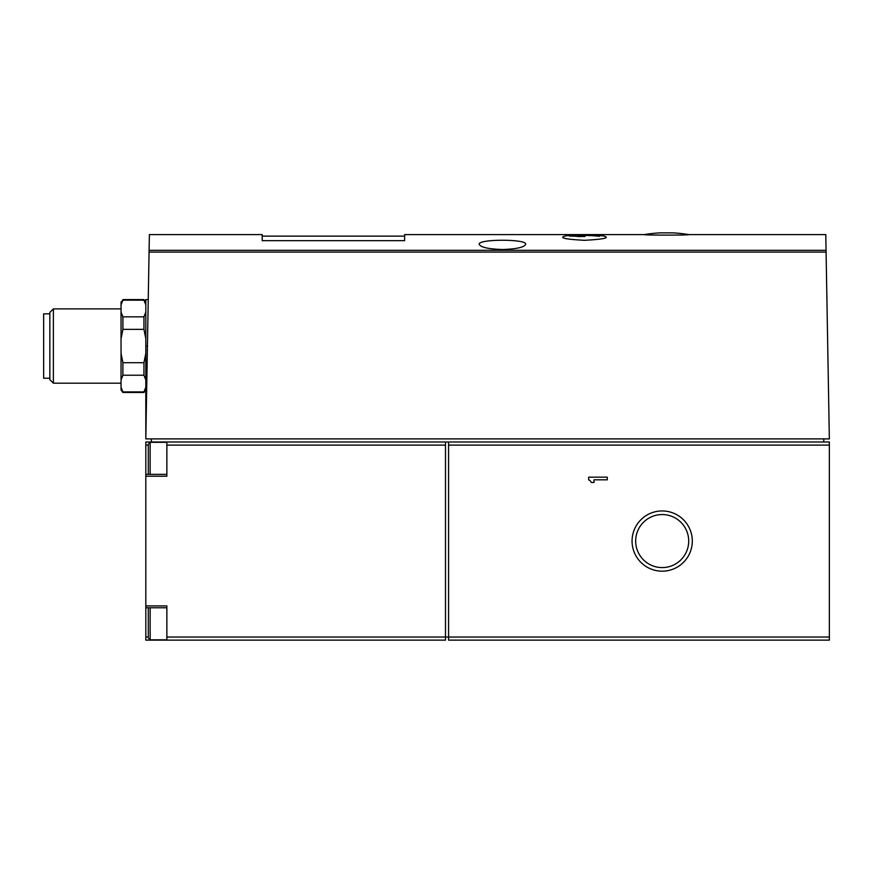 <?xml version="1.0" encoding="UTF-8"?>
<svg xmlns="http://www.w3.org/2000/svg" width="873" height="873" viewBox="0 0 873 873"><rect width="100%" height="100%" fill="white"/><g stroke="black" fill="none" stroke-linecap="round" stroke-linejoin="round"><path stroke-width="1.31" d="M644.383 234.586C641.077 235.284 691.82 235.295 688.644 234.586A132.751 132.751 0 0 0 672.701 232.873L660.326 232.873A132.751 132.751 0 0 0 644.383 234.586L404.614 234.586L404.614 240.664L262.206 240.664L262.206 234.586L149.381 234.586L149.097 250.311L826.054 250.311L829.35 438.901L145.813 438.901L149.097 250.311M600.646 235.634L603.363 235.928A133.733 133.733 0 0 0 565.584 235.928C558.382 237.762 564.678 239.224 584.474 240.315C604.269 239.224 610.565 237.762 603.374 235.928M688.644 234.586L825.782 234.586L826.054 250.311M502.444 249.525C488.236 249.023 480.488 247.277 479.222 244.276C477.607 238.907 527.259 238.896 525.655 244.276C524.389 247.277 516.652 249.023 502.444 249.525M150.145 474.366L150.145 442.305L148.29 444.171L148.29 474.366M148.29 607.761L148.29 637.956L150.145 639.822L166.863 639.822M148.29 637.017L145.813 637.017L145.813 640.127L445.481 640.127L445.481 442L448.569 442L448.569 445.099L829.35 445.099L829.35 640.127L448.569 640.127L448.569 445.099M145.813 637.017L145.813 442L166.863 442L166.863 445.099L445.481 445.099M122.897 299.592L143.947 299.592L143.947 300.159L122.897 300.159L121.041 304.819L122.897 300.159L121.041 302.069L121.041 389.991L122.897 392.468L143.947 392.468L145.813 387.241L143.947 391.901L122.897 391.901L122.897 392.468M121.041 312.174L122.897 316.834L122.897 329.361L121.041 338.68M121.041 387.241L122.897 391.901M121.041 353.379L122.897 362.699L122.897 375.226L121.041 379.886M122.897 316.834L143.947 316.834L143.947 329.361L122.897 329.361M122.897 375.226L143.947 375.226L143.947 362.699L145.813 353.379M122.897 362.699L143.947 362.699M143.947 316.834L145.813 312.174M145.813 338.68L143.947 329.361M145.813 304.819L143.947 300.159M145.813 379.886L143.947 375.226M53.373 383.182L49.837 379.657L49.837 312.414L53.373 308.878L53.373 383.182L121.041 383.182M49.837 313.833L43.65 313.833L43.65 378.227L49.837 378.227M166.863 640.127L166.863 605.906L145.813 605.906M145.813 476.221L166.863 476.221L166.863 445.099M166.863 637.028L829.35 637.028M588.686 477.171L588.686 479.823A5.303 5.303 0 0 1 591.337 482.474L593.989 482.474L593.989 479.823L607.259 479.823L607.259 477.171L588.686 477.171M632.063 541.064A30.119 30.119 0 0 1 677.241 514.983A30.119 30.119 0 0 1 677.241 567.144A30.119 30.119 0 0 1 632.063 541.064M448.569 442L829.35 442L829.35 445.099M166.863 442L445.481 442M823.774 438.901L823.774 442M151.378 438.901L151.378 442M148.246 299.592L145.813 299.592L145.813 438.901M569.371 236.092A133.733 94.557 -90 0 1 578.777 234.761A133.689 133.689 0 0 1 584.975 234.641A133.7 94.546 90 0 0 577.762 235.197A133.285 133.285 0 0 1 599.642 235.896L599.642 236.332A132.86 132.86 0 0 0 577.762 235.634A132.827 93.924 90 0 1 584.975 236.496A131.823 131.823 0 0 0 578.777 236.616A132.238 93.509 -90 0 0 569.371 236.092M577.762 236.496L577.762 235.197M635.664 541.064A26.517 26.517 0 0 1 675.44 518.104A26.517 26.517 0 0 1 675.44 564.034A26.517 26.517 0 0 1 635.664 541.064M149.076 252.079L826.087 252.079M147.428 346.035L145.813 346.035M148.29 445.11L145.813 445.11L148.29 445.11M150.145 607.761L150.145 639.822M145.813 302.069L143.947 299.592M145.813 389.991L143.947 392.468M53.373 308.878L121.041 308.878M166.863 474.366L145.813 474.366M166.863 607.761L145.813 607.761M150.145 442.305L166.863 442.305M404.614 236.136L262.206 236.136"/></g></svg>

